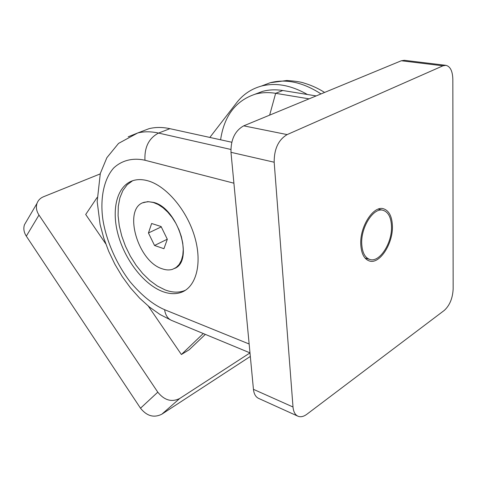 <?xml version="1.0" encoding="UTF-8"?>
<svg xmlns="http://www.w3.org/2000/svg" width="477" height="477" viewBox="0 0 477 477"><rect width="100%" height="100%" fill="white"/><g stroke="black" fill="none" stroke-linecap="round" stroke-linejoin="round"><path stroke-width="0.72" d="M360.791 244.761C361.387 253.722 364.219 259.118 369.287 260.949C379.656 264.741 393.34 243.383 392.392 225.585C391.927 216.212 388.976 210.607 383.538 208.777C373.443 205.271 359.563 226.825 360.791 244.761M361.751 244.176C360.606 227.302 373.664 207.018 383.174 210.327C388.278 212.05 391.057 217.321 391.492 226.134C392.392 242.888 379.513 262.988 369.758 259.428C364.983 257.705 362.311 252.619 361.751 244.176M147.661 180.741C166.258 185.72 187.205 210.44 194.849 237.349C202.612 264.276 195.826 287.834 180.586 292.58C174.964 294.345 168.834 293.945 162.192 291.387C143.321 284.018 124.616 259.399 117.908 233.921C111.111 208.461 117.372 184.832 133.834 180.372C138.05 179.251 142.659 179.37 147.661 180.741M132.618 180.735L127.15 184.772L122.875 190.55L119.9 197.824L118.296 206.32L118.093 215.723L119.262 225.728L121.754 236.008L125.475 246.239L130.31 256.101L136.1 265.29L142.677 273.512L149.838 280.506L157.362 286.027L165.012 289.867C171.654 292.413 177.79 292.8 183.424 291.03L185.517 290.219M142.945 202.785L147.775 201.628L153.642 202.403C177.76 207.942 194.27 260.919 174.66 268.426M162.031 268.736C137.072 261.104 122.386 207.09 144.567 202.206L148.8 201.717L153.415 202.504L158.233 204.55L163.068 207.787L167.743 212.116L172.072 217.369L175.87 223.337L179 229.801L181.32 236.491L182.757 243.139L183.246 249.495L182.786 255.308L181.403 260.359L179.167 264.461L176.162 267.484L172.525 269.326C169.323 270.304 165.823 270.107 162.031 268.736M167.314 239.269L163.939 248.708L154.536 245.476L148.442 232.985L151.632 223.492L161.101 226.539L167.314 239.269M167.29 239.221L154.536 245.476M161.268 226.885L148.442 232.985M220.595 139.797C224.178 115.804 235.775 100.587 255.374 94.142C261.706 92.437 268.462 92.156 275.646 93.319L269.648 115.13M254.843 94.291L262.523 91.393C268.861 89.676 275.617 89.384 282.795 90.511L316.179 95.919M140.751 131.819L148.997 128.689C155.436 127.073 162.407 127.067 169.919 128.677L158.555 133.071C151.048 131.408 144.096 131.378 137.686 132.982L128.206 136.792M230.856 149.45L158.555 133.071C148.878 138.163 144.352 147.22 144.966 160.242C133.393 157.648 122.154 160.045 113.675 168.011C103.104 179.895 100.057 200.453 102.937 219.915C106.043 239.442 115.738 263.077 130.185 281.871C141.621 295.442 153.093 304.714 164.595 309.686C165.418 315.106 167.725 318.672 171.517 320.389L160.23 314.629L149.599 307.158L139.666 298.191L130.501 287.923L122.207 276.547L114.903 264.282L108.708 251.349L103.742 237.999L100.098 224.476L97.177 201.55L100.301 173.497L106.884 157.672L118.54 143.41L137.686 132.982L148.997 128.689M309.078 98.852L275.646 93.319L282.795 90.511M231.756 142.241L169.919 128.677M445.929 65.331L404.371 60.311L401.318 60.758L243.705 125.845C234.988 130.746 230.743 139.57 230.981 152.318L253.442 389.321C253.955 393.919 255.648 396.924 258.516 398.343L297.881 416.177C295.072 414.787 293.444 411.723 293.009 407L274.174 162.222C274.12 148.985 278.443 139.773 287.142 134.592L442.942 65.82L445.929 65.331C450.276 66.422 452.578 71.055 452.834 79.242L453.15 289.032C452.649 298.322 449.692 305.447 444.29 310.408L306.896 414.233C303.587 416.671 300.582 417.321 297.881 416.177M307.391 94.494C291.012 85.156 275.64 82.366 261.277 86.11C251.224 88.925 242.96 94.518 236.497 102.889L209.844 137.436M97.123 197.478L85.705 214.477L105.715 243.771M203.28 333.542L181.385 354.512L189.154 349.79L205.325 334.383M181.385 354.512L148.311 306.109M249.99 352.908L179.757 398.462C171.714 402.439 164.392 400.34 157.786 392.172L38.983 215.049C36.425 211.072 35.769 207.167 37.021 203.333C38.154 200.274 40.33 198.074 43.538 196.739L100.188 173.908M26.509 221.239L24.488 224.679C23.242 228.447 23.85 232.275 26.307 236.151L140.506 408.211C146.862 416.129 153.988 418.108 161.87 414.167L250.33 356.45M164.595 309.686L249.149 344.006M233.909 183.198L144.966 160.242M442.942 65.82L401.318 60.758M253.442 389.321L293.009 407M230.981 152.318L274.174 162.222M243.705 125.845L287.142 134.592M261.617 85.985L270.167 82.742C286.17 78.598 303.116 82.324 321.009 93.921M38.983 215.049L26.307 236.151M157.786 392.172L140.506 408.211M179.757 398.462L161.87 414.167M383.174 210.327L378.279 209.111M183.424 291.03L180.586 292.58M255.374 94.142L262.523 91.393M171.517 320.389L249.99 352.873M369.758 259.428L365.012 258.039M324.598 92.443C318.123 88.352 311.392 85.27 304.409 83.195C301.321 81.996 295.454 81.096 286.814 80.506L270.167 82.742L261.277 86.11M24.488 224.679L37.021 203.333"/></g></svg>
